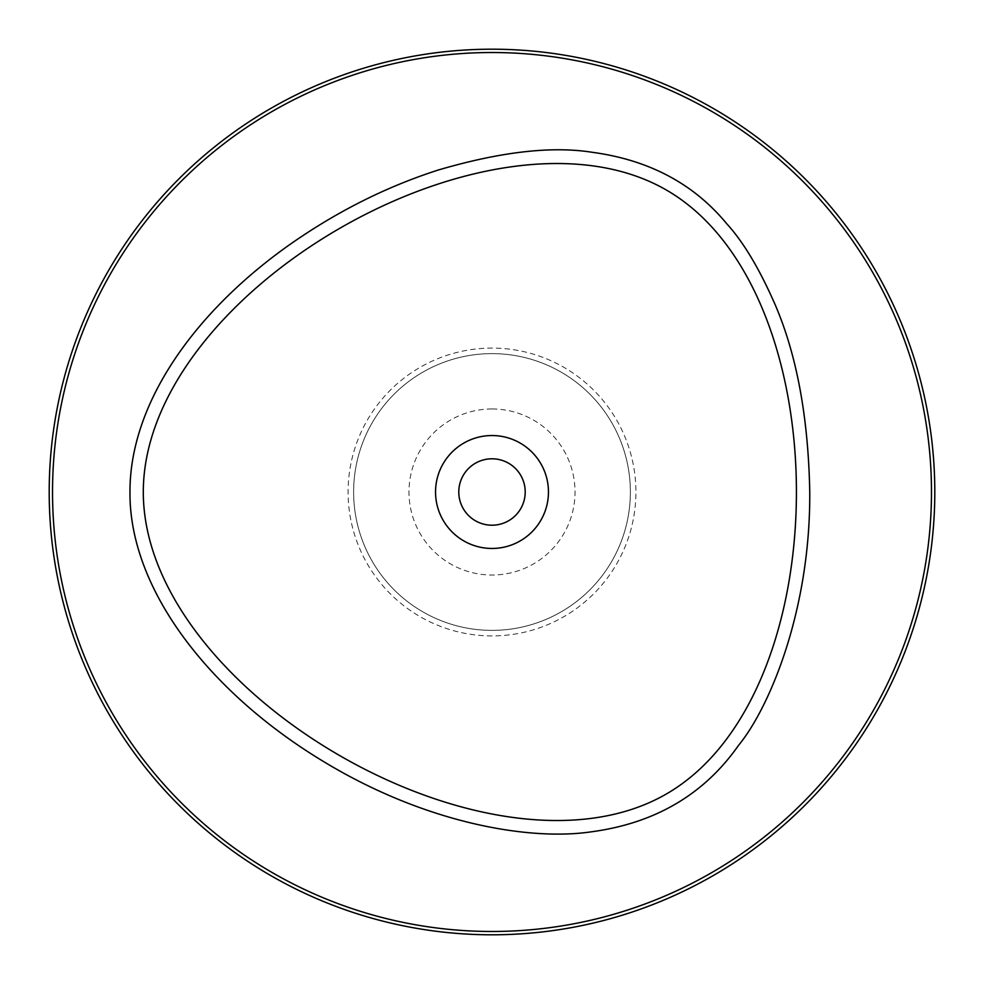 <?xml version="1.0" encoding="UTF-8"?>
<svg xmlns="http://www.w3.org/2000/svg" width="984" height="984" viewBox="0 0 984 984"><rect width="100%" height="100%" fill="white"/><g stroke="black" fill="none" stroke-linecap="round" stroke-linejoin="round"><path stroke-width="0.74" stroke-dasharray="4.92 3.69" d="M934.8 492A442.8 442.8 0 0 1 492 934.8A442.8 442.8 0 0 1 49.2 492A442.8 442.8 0 0 1 492 49.2A442.8 442.8 0 0 1 934.8 492M931.479 492A439.479 439.479 0 0 1 492 931.479A439.479 439.479 0 0 1 52.521 492A439.479 439.479 0 0 1 492 52.521A439.479 439.479 0 0 1 931.479 492M492 630.375A138.375 138.375 0 0 1 353.625 492A138.375 138.375 0 0 1 492 353.625A138.375 138.375 0 0 1 630.375 492A138.375 138.375 0 0 1 492 630.375A138.375 138.375 0 0 0 630.375 492A138.375 138.375 0 0 0 492 353.625A138.375 138.375 0 0 0 353.625 492A138.375 138.375 0 0 0 492 630.375M492 408.975A83.025 83.025 0 0 0 408.975 492A83.025 83.025 0 0 0 492 575.025A83.025 83.025 0 0 0 575.025 492A83.025 83.025 0 0 0 492 408.975M492 458.79A33.21 33.21 0 0 0 458.79 492A33.21 33.21 0 0 0 492 525.21A33.21 33.21 0 0 0 525.21 492A33.21 33.21 0 0 0 492 458.79M435.543 492A56.457 56.457 0 0 1 492 435.543A56.457 56.457 0 0 1 548.457 492A56.457 56.457 0 0 1 492 548.457A56.457 56.457 0 0 1 435.543 492M492 635.91A143.91 143.91 0 0 1 348.09 492A143.91 143.91 0 0 1 492 348.09A143.91 143.91 0 0 1 635.91 492A143.91 143.91 0 0 1 492 635.91"/><path stroke-width="1.48" d="M143.295 492C143.295 592.343 230.748 692.687 339.788 755.638C448.827 818.59 579.453 844.161 666.352 793.99C753.252 743.818 796.425 617.903 796.425 492C796.425 366.097 753.252 240.182 666.352 190.01C492.701 89.925 143.443 291.572 143.295 492M435.543 492A56.457 56.457 0 0 1 492 435.543A56.457 56.457 0 0 1 548.457 492A56.457 56.457 0 0 1 492 548.457A56.457 56.457 0 0 1 435.543 492M809.758 492C810.509 611.445 768.898 708.517 738.603 745.282C704.138 794.469 655.036 823.313 591.273 831.824C530.068 840.939 425.777 823.829 322.641 760.989C211.597 693.794 129.187 590.867 129.962 492C129.765 403.686 193.823 313.564 285.901 247.328C334.228 212.876 385.039 187.108 438.335 169.998C500.499 151.77 551.778 145.866 592.196 152.286C648.874 159.912 693.72 183.725 726.709 223.712C743.264 241.793 759.341 268.632 774.949 304.216C796.72 354.646 808.319 417.241 809.758 492M931.479 492A439.479 439.479 0 0 0 492 52.521A439.479 439.479 0 0 0 52.521 492A439.479 439.479 0 0 0 492 931.479A439.479 439.479 0 0 0 931.479 492M934.8 492A442.8 442.8 0 0 0 492 49.2A442.8 442.8 0 0 0 49.2 492A442.8 442.8 0 0 0 492 934.8A442.8 442.8 0 0 0 934.8 492M492 458.79A33.21 33.21 0 0 0 458.79 492A33.21 33.21 0 0 0 492 525.21A33.21 33.21 0 0 0 525.21 492A33.21 33.21 0 0 0 492 458.79"/></g></svg>
